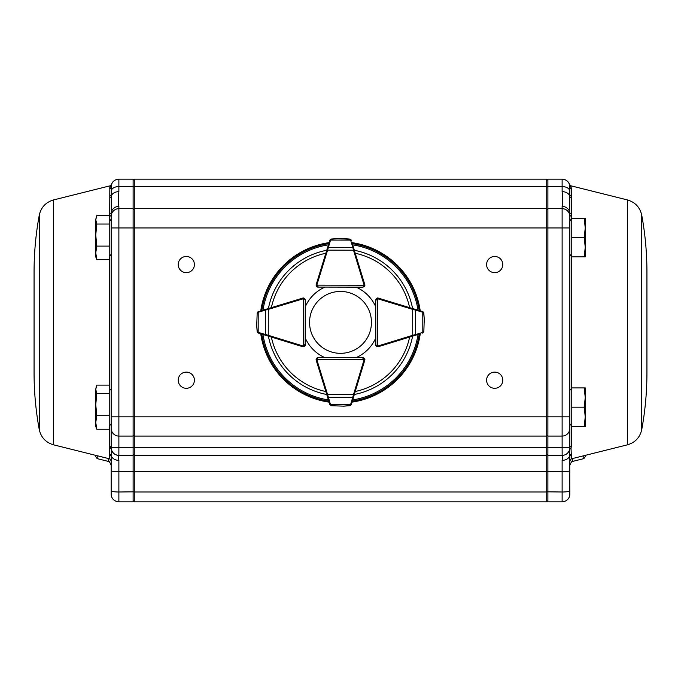 <?xml version="1.0" encoding="UTF-8"?>
<svg xmlns="http://www.w3.org/2000/svg" width="681" height="681" viewBox="0 0 681 681"><rect width="100%" height="100%" fill="white"/><g stroke="black" fill="none" stroke-linecap="round" stroke-linejoin="round"><path stroke-width="1.02" d="M572.755 458.492L572.755 461.386C572.38 460.535 571.402 461.778 569.835 465.132L569.835 456.713A1.924 1.873 180 0 1 571.291 454.899L571.291 458.858L569.835 460.731L569.835 456.713L569.835 460.731M646.933 372.899L646.933 271.872L646.933 372.899C646.916 391.958 645.188 410.873 641.732 429.617C639.936 437.474 635.177 442.539 627.448 444.821L571.291 458.858M627.448 444.821L627.448 199.942L570.959 185.819L571.291 188.722A1.924 1.89 -0 0 1 569.835 186.892L569.725 196.154A7.712 5.439 180 0 0 562.123 191.65L562.123 186.551L547.882 186.551L547.882 501.82L546.724 500.663M571.291 188.722L571.291 216.2A1.924 1.498 -0 0 1 569.835 214.745L569.835 447.664L569.835 424.033L571.759 425.957M571.291 425.489L571.291 445.97L571.146 447.63L569.631 449.528L571.146 447.63M571.036 448.277L571.291 454.899M111.165 433.099L111.165 444.574M111.165 456.713L111.165 465.132L111.165 456.713A1.924 1.873 -0 0 0 109.709 454.899L109.709 458.858L111.165 460.731L111.165 456.713L111.165 490.839L111.165 470.588A7.712 1.158 180 0 0 118.877 471.746L118.877 460.347A7.712 5.72 180 0 1 111.292 455.666L111.165 456.713M34.067 372.899L34.067 271.872L34.067 372.899C34.084 391.958 35.812 410.873 39.268 429.617C41.064 437.474 45.823 442.539 53.552 444.821L109.709 458.858M109.709 425.489L109.709 454.899M109.845 197.635A1.924 1.771 170.5 0 0 111.275 196.154L111.165 186.892A7.712 7.712 0 0 1 111.267 185.649A1.924 1.907 9.3 0 1 109.828 187.19L109.709 216.2A1.924 1.498 180 0 0 111.165 214.745L111.165 447.664L111.165 424.033L109.241 425.957M109.828 187.19L110.041 185.819L111.412 184.542C112.706 181.172 115.157 179.384 118.758 179.18M403.714 501.82L369.8 501.82M562.123 460.347A7.712 5.72 0 0 0 569.708 455.666L569.835 494.108A7.712 7.712 0 0 1 562.123 501.82L547.882 501.82L562.123 501.82L562.123 460.347C562.617 457.079 562.625 455.419 562.157 455.368L562.123 447.621L546.724 447.621L546.724 501.82L134.276 501.82L134.276 227.939L133.118 227.939L133.118 501.82L134.276 500.663L133.118 501.82L118.877 501.82A7.712 7.712 0 0 1 111.165 494.108L111.165 490.839A7.712 1.158 180 0 0 118.877 491.997L134.276 491.818M348.595 501.82L332.405 501.82M302.338 501.82L286.148 501.82M502.782 380.202A8.095 8.095 0 0 0 490.643 373.197A8.095 8.095 0 0 0 490.643 387.217A8.095 8.095 0 0 0 502.782 380.202M502.782 264.56A8.095 8.095 0 0 0 490.643 257.554A8.095 8.095 0 0 0 490.643 271.574A8.095 8.095 0 0 0 502.782 264.56M194.408 264.56A8.095 8.095 0 0 0 182.261 257.554A8.095 8.095 0 0 0 182.261 271.574A8.095 8.095 0 0 0 194.408 264.56M194.408 380.202A8.095 8.095 0 0 0 182.261 373.197A8.095 8.095 0 0 0 182.261 387.217A8.095 8.095 0 0 0 194.408 380.202M134.276 208.667L134.276 179.18L546.724 179.18L546.724 208.667L134.276 208.667L134.276 227.939L562.123 227.939L562.123 208.667L547.882 208.667L546.724 209.825M546.724 208.667L546.724 436.07L134.276 436.07M118.877 466.162L118.877 460.347C118.383 457.079 118.375 455.419 118.843 455.368A7.712 7.704 -90 0 1 111.369 449.528L111.284 449.009C112.288 452.959 114.817 455.078 118.869 455.368L118.877 447.621L546.724 447.621L546.724 436.07M546.724 455.368L134.276 455.368L546.724 455.368M546.724 501.82L134.276 501.82M109.709 445.97A1.924 1.745 180 0 1 111.165 447.664A7.712 7.712 0 0 0 118.877 455.368L133.118 455.368L134.276 454.21L133.118 455.368M111.267 185.649L111.165 186.892A7.712 7.712 0 0 1 118.877 179.18L133.118 179.18L133.118 227.939L118.877 227.939L118.877 208.667L133.118 208.667L134.276 209.825M118.877 191.65C118.154 198.631 118.154 203.551 118.877 206.403A7.712 7.406 0 0 0 111.275 212.54L111.275 196.154A7.712 5.439 0 0 1 118.877 191.65L118.877 186.551L133.118 186.551L134.276 187.266M134.276 180.337L133.118 179.18M134.276 471.567L118.877 471.746L118.877 501.82A7.712 7.712 0 0 1 111.165 494.108M109.964 448.277A1.924 1.762 -9.5 0 1 111.369 449.528L111.292 455.666A1.924 1.864 19.7 0 0 109.862 454.116M569.81 448.294L569.716 449.009L569.835 447.664L111.165 447.664L111.284 449.009A1.924 1.745 169.9 0 0 109.854 447.63M111.165 214.745L111.275 212.54A1.924 1.515 -174 0 1 109.845 213.715M111.165 216.379A7.712 7.712 0 0 1 118.877 208.667L118.877 206.403M109.709 188.722A1.924 1.89 180 0 0 111.165 186.892M109.709 196.102A1.924 1.788 180 0 0 111.165 194.366M95.749 455.368L95.749 456.764L95.749 455.368M562.123 501.82A7.712 7.712 0 0 0 569.835 494.108L569.835 490.252M569.835 188.824L569.835 186.892A7.712 7.712 0 0 0 567.094 180.993L567.094 180.993M571.291 445.97A1.924 1.745 -0 0 0 569.835 447.664A7.712 7.712 0 0 1 562.123 455.368L547.882 455.368L546.724 454.21M571.138 454.116A1.924 1.864 160.3 0 0 569.708 455.666L569.631 449.528A7.712 7.704 -90 0 1 562.157 455.368L547.882 455.368M571.172 187.19A1.924 1.907 170.7 0 1 569.733 185.649L569.835 186.892A7.712 7.712 0 0 0 562.123 179.18L547.882 179.18L547.882 186.551L546.724 187.266M569.835 214.745L569.725 212.54A7.712 7.406 180 0 0 562.123 206.403C562.846 203.551 562.846 198.631 562.123 191.65M546.724 180.337L547.882 179.18M571.155 213.715A1.924 1.515 -6 0 1 569.725 212.54L569.725 196.154A1.924 1.771 9.5 0 0 571.155 197.635M569.835 216.379A7.712 7.712 0 0 0 562.123 208.667L562.123 206.403M571.291 196.102A1.924 1.788 0 0 1 569.835 194.366M585.251 455.368L585.251 456.764L585.251 455.368M109.241 393.644L109.241 415.708L96.83 415.708L95.749 404.676L96.83 393.644L109.241 393.644L109.241 385.123L96.83 385.123L95.749 389.387L96.327 386.323M96.83 393.644L95.749 389.387L95.749 422.484L96.83 415.708M96.83 429.251L95.749 422.484L95.749 426.459L96.83 429.251L109.241 429.251L109.241 415.708M109.241 224.04L109.241 246.105L96.83 246.105L95.749 235.073L96.83 224.04L109.241 224.04L109.241 215.511L96.83 215.511L95.749 219.776L96.327 216.711M96.83 224.04L95.749 219.776L95.749 252.872L96.83 246.105M96.83 259.648L95.749 252.872L95.749 256.856L96.83 259.648L109.241 259.648L109.241 246.105M569.835 447.621L562.123 447.621L562.123 227.939L569.835 227.939L569.835 220.738L571.759 218.805M584.17 256.856L585.251 256.856L585.251 247.22L584.17 256.856L571.759 256.856L571.759 237.575L584.17 237.575L585.251 247.22L585.251 227.939L584.17 237.575M584.17 218.303L585.251 227.939L585.251 218.303L571.759 218.303L571.759 237.575M569.835 390.341L571.759 388.417M111.165 447.621L118.877 447.621L118.877 416.823L569.835 416.823L569.835 424.033M584.17 426.459L585.251 426.459L585.251 416.823L584.17 426.459L571.759 426.459L571.759 407.187L584.17 407.187L585.251 416.823L585.251 397.551L584.17 407.187M584.17 387.915L585.251 397.551L585.251 387.915L571.759 387.915L571.759 407.187M336.193 353.03A30.943 30.943 0 0 0 369.196 310.791A30.943 30.943 0 0 0 316.12 303.326A30.943 30.943 0 0 0 336.193 353.03M418.721 334.252L378.304 346.697A1.924 1.924 0 0 1 377.742 346.782L376.372 346.22L375.81 344.858A1.924 1.924 0 0 0 377.197 346.706A1.924 1.924 0 0 1 375.767 344.85L375.767 337.938A38.545 38.545 0 0 1 356.146 357.61M377.742 346.782L377.734 346.016L375.81 344.858L375.716 299.955L376.278 298.593L377.64 298.031A1.924 1.924 0 0 0 376.644 298.304M376.482 299.955A1.158 1.158 0 0 1 377.64 298.797L377.64 298.031A1.924 1.924 0 0 1 378.202 298.108L422.458 311.54L423.539 312.383M423.846 331.451L422.501 333.086A1.924 1.924 0 0 0 422.654 333.035L423.846 331.451L424.254 318.921M423.812 313.166L424.263 319.168L423.812 313.141L423.122 312.443A0.775 0.485 -53.9 0 0 423.029 311.821M423.233 311.992L422.612 311.592A1.924 1.924 0 0 0 422.458 311.54L418.67 310.391M412.958 336.022L412.737 335.29L415.461 334.618L415.41 310.042L412.677 309.378L412.907 308.638M423.071 332.796A0.775 0.485 -126.3 0 0 423.165 332.175L423.744 331.366M424.263 319.193A0.775 0.775 0 0 0 424.263 319.168L423.71 313.251M378.304 346.697L378.074 345.965A1.158 1.158 0 0 1 377.734 346.016L377.64 298.797L375.716 299.955L376.278 298.593M422.501 333.086A0.775 0.536 -107.1 0 0 422.816 332.354L422.773 312.273A0.775 0.536 -73.1 0 0 422.458 311.54M415.138 335.358A0.775 0.536 -107.1 0 0 415.461 334.618L422.816 332.354M422.773 312.273L415.41 310.042A0.775 0.536 -73.1 0 0 415.087 309.302M364.582 286.233A1.924 1.924 0 0 0 364.854 285.245L364.292 286.607L362.922 287.169L318.018 287.076L316.656 286.505A1.924 1.924 0 0 0 318.018 287.076L356.146 287.152A38.545 38.545 0 0 1 375.725 306.739M352.494 244.215L364.769 284.684A1.924 1.924 0 0 1 364.854 285.245L316.869 285.143L318.018 287.076L316.656 286.505L316.103 285.143A1.924 1.924 0 0 1 316.188 284.581L329.791 240.384L330.643 239.303M316.171 285.688A1.924 1.924 0 0 0 316.656 286.505M364.292 286.607L362.922 287.169L364.088 285.245A1.158 1.158 0 0 0 364.037 284.905L364.769 284.684L361.245 273.047L364.803 284.615A1.924 1.924 0 0 1 364.599 286.207M349.719 239.074L351.345 240.427A1.924 1.924 0 0 0 351.294 240.274L349.719 239.074L343.718 238.614L349.634 239.176L337.461 238.605L331.511 239.142L330.702 239.721A0.775 0.485 -143.7 0 0 330.081 239.806L331.426 239.031L337.18 238.614M337.427 238.605A0.775 0.775 0 0 1 337.461 238.605A0.775 0.775 0 0 0 337.427 238.605L331.417 239.031L330.081 239.806M330.251 239.601L329.851 240.231A1.924 1.924 0 0 0 329.791 240.384A0.775 0.536 -162.9 0 1 330.532 240.061L327.595 250.148L326.854 249.918M354.239 249.978L353.507 250.199L352.843 247.475L328.268 247.424A0.775 0.536 -162.9 0 0 327.527 247.739M351.055 239.848A0.775 0.485 143.9 0 0 350.434 239.763L349.634 239.176M351.345 240.427A0.775 0.536 163.1 0 0 350.604 240.104L330.532 240.061M353.584 247.799A0.775 0.536 163.1 0 0 352.843 247.475L350.604 240.104M304.492 298.406A1.924 1.924 0 0 0 303.351 298.031L304.713 298.593L305.275 299.955L305.182 344.858L304.62 346.22A1.924 1.924 0 0 0 305.182 344.858L303.249 346.016L303.249 346.782A1.924 1.924 0 0 1 302.687 346.697L258.491 333.086L257.409 332.243M261.53 310.63L302.79 298.108A1.924 1.924 0 0 1 303.351 298.031L303.249 346.016A1.158 1.158 0 0 0 304.416 344.858M316.18 359.074A1.924 1.924 0 0 1 318.036 357.653L324.948 357.653A38.545 38.545 0 0 1 305.233 337.938L305.233 344.85A1.924 1.924 0 0 1 303.692 346.731A1.924 1.924 0 0 0 304.62 346.22L303.249 346.782M257.18 313.166L258.533 311.54A1.924 1.924 0 0 0 258.38 311.592L257.18 313.166L256.72 325.697M256.711 325.424A0.775 0.775 0 0 0 256.711 325.45L257.248 331.366L257.827 332.175A0.775 0.485 126.3 0 0 257.912 332.796L257.137 331.451L256.711 325.45L257.146 331.477M257.912 332.796L257.248 331.366M257.716 332.626L258.337 333.035A1.924 1.924 0 0 0 258.491 333.086A0.775 0.536 107.1 0 1 258.176 332.354L268.254 335.29L268.033 336.022M268.084 308.638L268.305 309.378L265.581 310.042L265.53 334.618A0.775 0.536 107.1 0 0 265.854 335.358M257.954 311.821A0.775 0.485 53.9 0 0 257.869 312.443L257.282 313.251M304.713 298.593L305.275 299.955L303.351 298.797A1.158 1.158 0 0 0 303.011 298.848L268.305 309.378L268.254 335.29L302.917 345.965A1.158 1.158 0 0 0 303.249 346.016M258.533 311.54A0.775 0.536 73.1 0 0 258.21 312.273L258.176 332.354M265.905 309.302A0.775 0.536 73.1 0 0 265.581 310.042L258.21 312.273M326.854 394.844L327.595 394.614L330.532 404.701A0.775 0.536 -17.1 0 1 329.791 404.386A1.924 1.924 0 0 0 329.851 404.54L331.426 405.731L329.791 404.386L316.188 360.181A1.924 1.924 0 0 1 316.103 359.619L316.656 358.257L318.018 357.687A1.924 1.924 0 0 0 316.171 359.083M316.103 359.619L316.869 359.619L318.018 357.687L362.922 357.602L364.292 358.163L364.854 359.517A1.924 1.924 0 0 0 364.582 358.529A1.924 1.924 0 0 1 364.803 360.147L361.245 371.724M362.922 358.368A1.158 1.158 0 0 1 364.088 359.525L364.854 359.517A1.924 1.924 0 0 1 364.769 360.087L351.345 404.335L350.502 405.425M328.634 400.607L328.872 401.39M331.426 405.731L343.684 406.148L349.634 405.587L350.434 405.008A0.775 0.485 36.1 0 0 351.055 404.914L349.719 405.697L343.965 406.14M343.718 406.148A0.775 0.775 0 0 1 343.684 406.148A0.775 0.775 0 0 0 343.718 406.148L349.719 405.697L351.055 404.914M350.885 405.118L351.294 404.488A1.924 1.924 0 0 0 351.345 404.335A0.775 0.536 16.9 0 1 350.604 404.659L353.507 394.563L354.239 394.784M330.081 404.957A0.775 0.485 -36.3 0 0 330.702 405.042L331.511 405.629M316.188 360.181L316.92 359.96A1.158 1.158 0 0 1 316.869 359.619L364.088 359.525L362.922 357.602L364.292 358.163M327.527 397.023A0.775 0.536 -17.1 0 0 328.268 397.338L352.843 397.287A0.775 0.536 16.9 0 0 353.584 396.972M389.838 301.64L378.261 298.074A1.924 1.924 0 0 0 376.678 298.287M304.45 298.372A1.924 1.924 0 0 0 302.739 298.074L291.826 301.436M329.102 402.139A80.562 80.562 0 0 1 260.746 333.784M260.763 310.859A80.562 80.562 0 0 1 329.102 242.632M352.017 242.649A80.562 80.562 0 0 1 420.237 310.868M420.254 333.784A80.562 80.562 0 0 1 352.017 402.122M316.18 285.697A1.924 1.924 0 0 0 318.036 287.11L324.948 287.11A38.545 38.545 0 0 0 305.258 306.756M641.732 429.617L641.732 215.145C645.188 233.898 646.916 252.804 646.933 271.872M571.291 216.2L571.291 219.273M571.291 255.886L571.291 388.885M108.245 458.492L108.245 461.386C108.619 460.535 109.598 461.778 111.165 465.132M53.552 444.821L53.552 199.942C45.823 202.223 41.064 207.288 39.268 215.145C35.812 233.898 34.084 252.804 34.067 271.872M39.268 429.617L39.268 215.145M109.709 216.2L109.709 219.273M109.709 255.886L109.709 388.885M546.724 186.551L134.276 186.551M546.724 491.997L134.276 491.997M546.724 471.746L134.276 471.746M111.165 191.31A7.712 4.758 0 0 1 118.877 186.551L118.877 179.18M111.165 416.823L118.877 416.823L118.877 227.939L111.165 227.939M111.165 428.375A7.712 7.704 180 0 0 118.877 436.07L133.118 436.07L134.276 434.921M108.245 461.386L97.204 458.636L97.204 455.734M569.835 470.588A7.712 1.158 0 0 1 562.123 471.746L546.724 471.567M569.835 490.839A7.712 1.158 0 0 1 562.123 491.997L546.724 491.818M569.835 191.31A7.712 4.758 180 0 0 562.123 186.551L562.123 179.18M569.835 428.375A7.712 7.704 -0 0 1 562.123 436.07L547.882 436.07L546.724 434.921M572.755 461.386L583.796 458.636L583.796 455.734M378.074 345.965L412.737 335.29L412.677 309.378L377.981 298.848A1.158 1.158 0 0 0 377.64 298.797M377.981 298.848L378.202 298.108M318.027 286.301A1.158 1.158 0 0 1 316.869 285.143L316.103 285.143M364.037 284.905L353.507 250.199L327.595 250.148L316.92 284.811A1.158 1.158 0 0 0 316.869 285.143M316.92 284.811L316.188 284.581M302.79 298.108L303.011 298.848M302.917 345.965L302.687 346.697M316.92 359.96L327.595 394.614L353.507 394.563L364.037 359.857A1.158 1.158 0 0 0 364.088 359.525M330.532 404.701L350.604 404.659M364.037 359.857L364.769 360.087M326.744 394.486A73.403 73.403 0 0 1 268.399 336.142M268.416 308.544A73.403 73.403 0 0 1 326.744 250.276M354.341 250.293A73.403 73.403 0 0 1 412.592 308.544M412.601 336.133A73.403 73.403 0 0 1 354.341 394.469M418.057 334.456A78.485 78.485 0 0 1 352.69 399.917M352.69 244.845A78.485 78.485 0 0 1 418.04 310.195M262.96 310.195A78.485 78.485 0 0 1 328.421 244.828M328.421 399.934A78.485 78.485 0 0 1 262.943 334.465M328.795 401.135A79.617 79.617 0 0 1 261.751 334.09M261.768 310.562A79.617 79.617 0 0 1 328.795 243.628M352.324 243.645A79.617 79.617 0 0 1 419.232 310.562M419.249 334.09A79.617 79.617 0 0 1 352.324 401.118M271.378 307.642A70.679 70.679 0 0 1 325.833 253.238M355.235 253.255A70.679 70.679 0 0 1 409.621 307.642M409.639 337.052A70.679 70.679 0 0 1 355.235 391.507M325.833 391.524A70.679 70.679 0 0 1 271.361 337.052M627.448 199.942C635.177 202.223 639.936 207.288 641.732 215.145M53.552 199.942L110.041 185.819M97.204 458.636L95.749 456.764M570.959 185.819L569.588 184.542C568.294 181.172 565.843 179.384 562.242 179.18M583.796 458.636L585.251 456.764M111.165 390.341L109.241 388.417M111.165 220.738L109.241 218.805M111.165 254.422L109.241 256.354M569.835 254.422L571.759 256.354M375.81 344.858L376.372 346.22M304.62 346.22L305.182 344.858M318.018 357.687L316.656 358.257"/></g></svg>
